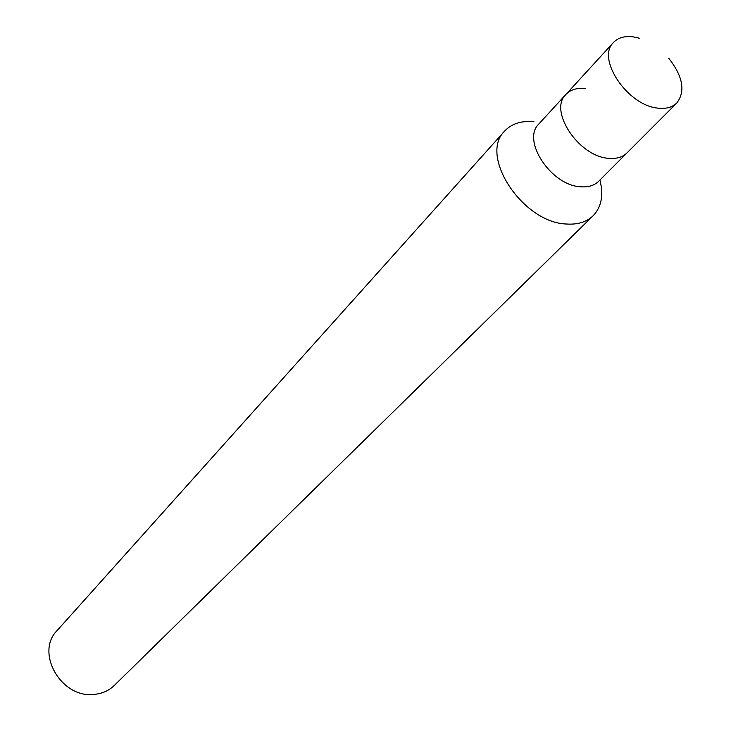 <?xml version="1.0" encoding="UTF-8"?>
<svg xmlns="http://www.w3.org/2000/svg" width="731" height="731" viewBox="0 0 731 731"><rect width="100%" height="100%" fill="white"/><g stroke="black" fill="none" stroke-linecap="round" stroke-linejoin="round"><path stroke-width="1.1" d="M533.95 121.748C521.422 120.514 511.645 123.64 504.628 131.114L57.064 630.597C35.115 652.326 60.874 698.087 93.44 694.45C101.746 693.838 108.727 690.822 114.374 685.386L593.152 215.736C601.485 206.974 603.742 195.076 599.913 180.045M504.628 131.114C478.595 155.63 522.793 222.827 566.562 224.024C577.746 224.764 586.609 221.996 593.152 215.736M585.385 88.588C577.015 87.665 570.509 89.63 565.876 94.463L538.848 123.987C521.285 140.27 551.137 185.592 580.606 186.78C588.272 187.383 594.321 185.528 598.735 181.224L676.815 102.98C685.669 91.357 682.964 76.426 668.691 58.169M565.876 94.463C548.277 110.719 578.934 156.818 608.731 158.325C616.498 159.011 622.584 157.202 627.006 152.898C622.584 157.202 616.498 159.011 608.731 158.325C578.934 156.818 548.277 110.719 565.876 94.463L613.501 42.453C595.875 58.608 627.966 106.068 658.329 108.151C666.243 108.992 672.401 107.265 676.815 102.98M639.287 38.213L633.238 36.87C624.703 35.773 618.124 37.637 613.501 42.453"/></g></svg>
